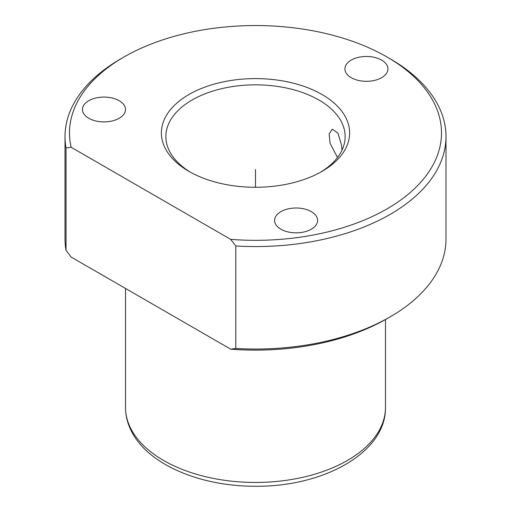 <?xml version="1.0" encoding="UTF-8"?>
<svg xmlns="http://www.w3.org/2000/svg" width="511" height="511" viewBox="0 0 511 511"><rect width="100%" height="100%" fill="white"/><g stroke="black" fill="none" stroke-linecap="round" stroke-linejoin="round"><path stroke-width="0.77" d="M337.49 157.522L330.055 143.208L329.154 133.805L332.252 129.162L337.975 133.186L341.514 145.054L342.012 150.157M190.565 172.277A89.642 51.752 180 0 1 169.486 151.167A89.642 51.752 180 0 1 165.858 136.597A89.642 51.752 180 0 1 242.751 85.369A89.642 51.752 180 0 1 341.514 122.027A89.642 51.752 180 0 1 345.142 136.597A89.642 51.752 180 0 1 320.435 172.277M390.2 316.833L387.025 318.66A186.004 107.387 180 0 1 230.665 349.154L235.795 348.457A190.488 109.98 180 0 0 390.2 316.833A190.488 109.98 180 0 0 445.988 239.065L445.988 136.597A190.488 109.98 180 0 1 235.795 245.983L235.795 348.457M71.157 147.277L230.665 239.365A186.004 107.387 180 0 0 433.98 102.705A186.004 107.387 180 0 0 387.025 57.002A186.004 107.387 180 0 0 123.975 57.002A186.004 107.387 180 0 0 71.157 147.277L66.034 147.979L66.034 250.447L71.157 257.065L230.665 349.154M66.034 250.447A190.488 109.98 180 0 1 65.012 239.065L65.012 136.597A190.488 109.98 180 0 1 120.8 58.835L123.975 57.002M387.025 57.002L390.2 58.835A190.488 109.98 180 0 1 438.285 105.636A190.488 109.98 180 0 1 445.988 136.597M230.665 239.365L235.795 245.983M66.034 147.979A190.488 109.98 180 0 1 65.012 136.597M316.743 216.926A21.513 12.424 180 0 1 317.618 220.42A21.513 12.424 180 0 1 299.159 232.716A21.513 12.424 180 0 1 275.461 223.92A21.513 12.424 180 0 1 274.586 220.42A21.513 12.424 180 0 1 293.039 208.13A21.513 12.424 180 0 1 316.743 216.926M345.813 117.639A94.126 54.338 180 0 1 322.058 171.364A94.126 54.338 180 0 1 188.942 171.364A94.126 54.338 180 0 1 165.187 148.241A94.126 54.338 180 0 1 228.998 80.795A94.126 54.338 180 0 1 345.813 117.639M124.614 106.001A21.513 12.424 180 0 1 125.489 109.501A21.513 12.424 180 0 1 107.035 121.79A21.513 12.424 180 0 1 83.331 112.995A21.513 12.424 180 0 1 82.456 109.501A21.513 12.424 180 0 1 100.916 97.205A21.513 12.424 180 0 1 124.614 106.001M387.07 65.402A21.513 12.424 180 0 1 387.938 68.896A21.513 12.424 180 0 1 369.485 81.192A21.513 12.424 180 0 1 345.781 72.396A21.513 12.424 180 0 1 344.912 68.896A21.513 12.424 180 0 1 363.366 56.6A21.513 12.424 180 0 1 387.07 65.402M255.5 187.281L255.5 169.537M130.778 428.537A129.979 75.04 180 0 1 125.521 407.408C125.553 415.603 127.507 423.517 131.391 431.143C147.928 464.671 200.797 486.651 255.992 486.242C323.693 486.83 386.182 452.465 385.479 407.408A129.979 75.04 180 0 1 273.985 481.688A129.979 75.04 180 0 1 130.778 428.537M125.521 288.447L125.521 407.408M385.479 319.547L385.479 407.408"/></g></svg>
